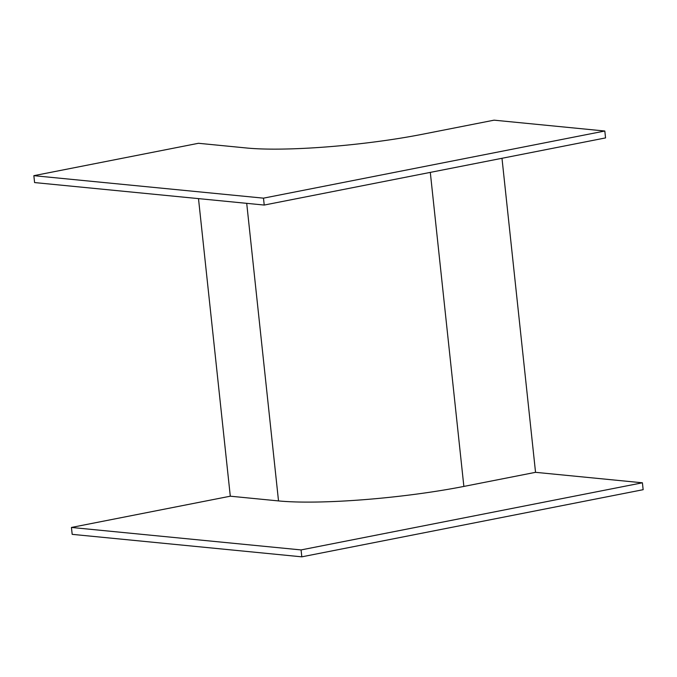<?xml version="1.0" encoding="UTF-8"?>
<svg xmlns="http://www.w3.org/2000/svg" width="677" height="677" viewBox="0 0 677 677"><rect width="100%" height="100%" fill="white"/><g stroke="black" fill="none" stroke-linecap="round" stroke-linejoin="round"><path stroke-width="1.02" d="M71.44 527.451L301.079 549.927L301.815 556.832L643.15 489.691L642.414 482.794L535.541 472.326L463.863 486.424A134.291 18.118 173.9 0 1 278.518 500.921L230.298 496.199L71.44 527.451L72.185 534.348L301.815 556.832M301.079 549.927L642.414 482.794M604.815 131.016L494.066 120.167L422.38 134.274A127.293 17.179 173.9 0 1 246.699 148.009L198.479 143.287L33.85 175.673L34.586 182.57L264.225 205.055L605.56 137.913L604.815 131.016L263.488 198.158L264.225 205.055M501.987 158.283L535.541 472.326M198.496 198.615L230.298 496.199M33.85 175.673L263.488 198.158M430.301 172.381L463.863 486.424M246.716 203.337L278.518 500.921"/></g></svg>
